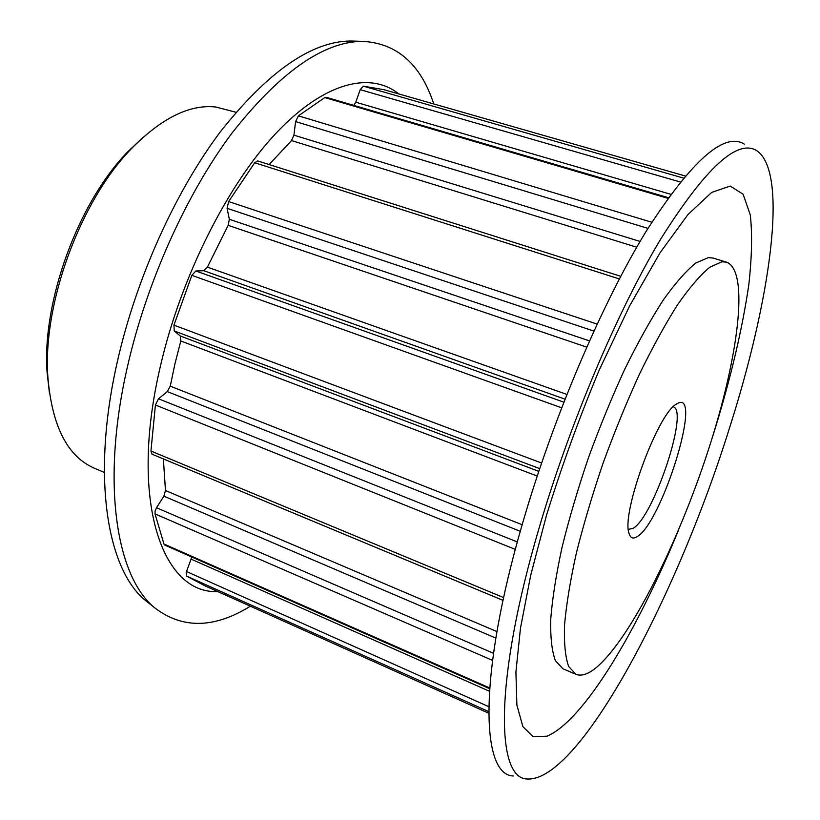 <?xml version="1.0" encoding="UTF-8"?>
<svg xmlns="http://www.w3.org/2000/svg" width="820" height="820" viewBox="0 0 820 820"><rect width="100%" height="100%" fill="white"/><g stroke="black" fill="none" stroke-linecap="round" stroke-linejoin="round"><path stroke-width="1.23" d="M235.996 112.268L215.947 107.041C189.84 104.048 161.581 118.008 131.169 148.943C80.165 201.125 42.537 304.035 47.857 376.81C51.906 425.887 67.301 456.299 94.023 468.046L104.314 472.443M637.058 536.7C633.03 539.242 630.334 538.063 628.981 533.174C621.293 513.187 657.343 414.592 676.1 404.28L678.304 403.03C702.586 391.837 661.504 523.293 637.058 536.7M628.438 529.351L632.896 528.439C653.355 517.83 689.292 410.113 673.22 406.843L673.148 406.822M492.471 660.366L155.031 513.904L155.093 511.044L156.507 507.723L493.445 653.274M488.689 711.586L186.714 576.152L186.171 572.626L186.509 571.53L488.74 706.666M596.816 667.131C630.99 637.714 678.109 542.942 708.121 450.682C738.195 358.596 749.859 270.846 726.52 262.164L721.887 261.775L709.782 267.228C700.27 275.11 689.558 287.564 677.668 304.579C665.297 324.095 652.587 347.208 639.559 373.91C626.644 402.179 614.498 431.894 603.13 463.044C592.511 494.255 583.594 524.246 576.368 553.018C570.32 580.345 566.384 604.299 564.549 624.881C563.945 643.085 565.287 656.902 568.598 666.342L575.845 674.296C581.493 676.51 588.483 674.122 596.816 667.131M726.52 262.164L713.103 258.064L708.326 257.623L695.913 262.954C686.207 270.743 675.342 283.084 663.298 299.976C650.793 319.359 637.991 342.34 624.901 368.897C611.956 397.034 599.82 426.615 588.483 457.642C577.936 488.74 569.121 518.64 562.038 547.34C556.134 574.615 552.372 598.549 550.732 619.131C550.322 637.345 551.88 651.213 555.396 660.705L562.94 668.771L575.845 674.296M355.255 41.133L350.365 41C311.272 41.482 267.976 71.699 220.477 131.651C175.429 191.48 136.089 278.462 117.321 361.815C91.123 476.502 107.082 569.777 145.734 600.681L149.568 603.735M433.77 103.955C420.639 63.95 396.777 43.071 362.173 41.328C323.141 41.81 279.692 72.468 231.834 133.281C186.427 193.991 146.585 282.285 127.428 366.786C100.686 483.052 116.379 577.218 154.98 608.05C182.624 629.083 214.42 628.468 250.356 606.205M398.868 93.951C370.486 71.268 324.361 81.826 275.745 133.527C227.284 185.176 180.953 277.058 160.464 365.935C128.504 501.225 162.555 594.397 217.638 591.517M744.334 144.125C724.173 131.569 691.352 160.771 645.893 231.722C602.044 303.42 553.316 417.421 522.893 522.186C477.896 675.772 480.868 775.136 513.32 775.997M539.252 527.496C494.204 679.913 495.833 778.375 527.034 779C579.72 782.321 677.566 594.49 729.328 428.563C769.908 301.791 789.199 172.63 756.757 150.665C737.426 138.59 705.487 167.946 660.92 238.733C617.89 310.226 569.726 423.52 539.252 527.496M711.832 439.018L714.609 430.305C730.886 377.569 742.274 329.138 748.773 285.022C751.878 257.49 752.391 234.141 750.3 214.973L743.135 194.248L730.251 186.068L711.678 192.403L687.908 214.594L659.997 252.867L629.616 305.901L598.959 370.63C579.125 418.21 561.618 466.498 546.438 515.472L530.735 575.148L520.474 628.181L515.913 672.031L516.887 705.077L522.883 726.633L533.184 736.78L546.96 736.175C583.522 721.057 637.15 631.144 678.693 529.669M537.213 476.041L180.82 340.976L174.957 363.731L170.263 386.169L522.155 524.718M636.73 247.199L291.52 140.579L269.134 164.564M163.364 458.923L165.476 490.503L496.899 631.574M586.679 347.106L228.155 225.346L207.398 267.135L566.866 394.42M49.507 393.733L47.068 372.075C41.933 301.668 78.177 202.54 127.51 152.048L143.346 137.073M204.969 585.828L488.689 713.205L204.908 585.808M186.714 576.152L204.856 585.777M489.407 691.229L191.06 559.107L186.509 571.53M191.06 559.107L191.583 556.923M489.581 688.667L164.748 545.054L163.959 544.029L489.632 687.939M155.031 513.904L163.959 544.029M495.792 638.083L163.897 496.182L156.507 507.723M163.897 496.182L165.476 490.503M503.008 600.353L152.048 454.208L150.941 451.031L503.603 597.585M515.308 549.39L155.41 405.008L150.941 451.031M155.41 405.008L158.496 398.797L517.317 541.938M520.28 531.288L167.311 391.611L158.496 398.797M167.311 391.611L170.263 386.169M180.82 340.976L180.277 335.985L174.25 330.952L173.932 325.14L541.579 463.013M561.618 407.796L191.849 275.346L173.932 325.14M191.849 275.346L195.826 270.989L563.811 402.159M564.99 399.145L203.77 270.713L195.826 270.989M203.77 270.713L207.398 267.135M228.155 225.346L229.344 219.278L227.068 208.3L228.636 201.556L597.114 324.095M619.346 278.933L254.723 162.739L228.636 201.556M254.723 162.739L257.705 160.935L620.72 276.319M291.52 140.579L293.929 135.156L295.579 121.596L298.398 115.845L651.787 222.24M667.87 198.307L324.802 97.59L298.398 115.845M324.802 97.59L326.135 97.272L668.331 197.671M353.758 105.38L355.767 102.213L360.205 89.677L363.362 86.172L683.449 178.073M383.78 89.636L685.212 175.982L383.78 89.636L363.362 86.172M680.241 181.978L360.205 89.677M355.767 102.213L670.78 194.299M593.885 331.075L227.068 208.3M229.344 219.278L589.447 340.884M539.683 468.62L174.25 330.952M180.277 335.985L538.771 471.336M647.954 228.37L295.579 121.596M293.929 135.156L640.082 241.449M145.734 600.681L154.98 608.05M350.365 41L362.173 41.328M47.068 372.075L47.857 376.81M127.51 152.048L131.169 148.943"/></g></svg>
